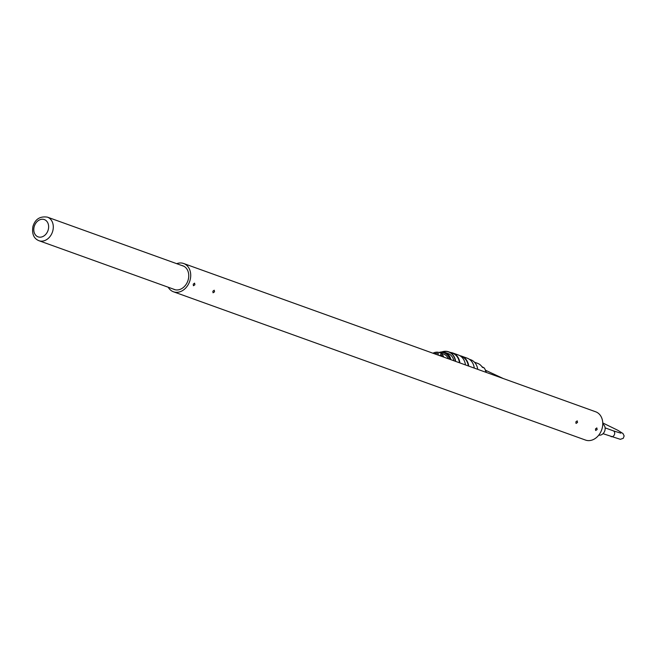 <?xml version="1.0" encoding="UTF-8"?>
<svg xmlns="http://www.w3.org/2000/svg" width="657" height="657" viewBox="0 0 657 657"><rect width="100%" height="100%" fill="white"/><g stroke="black" fill="none" stroke-linecap="round" stroke-linejoin="round"><path stroke-width="0.99" d="M577.207 420.858L577.528 422.476L576.033 423.437L575.861 421.876L577.207 420.858M596.827 427.912L597.147 429.538L595.661 430.499L595.48 428.939L596.827 427.912M194.587 283.151L194.907 284.777L193.421 285.738L193.24 284.177L194.587 283.151M214.215 290.213L214.535 291.839L213.04 292.8L212.868 291.24L214.215 290.213M168.217 287.232A15.029 11.736 -70.2 0 0 173.473 291.782L585.527 440.075A15.029 11.736 -70.2 0 0 601.221 431.008A15.029 11.736 -70.2 0 0 595.702 411.799L183.648 263.506A15.029 11.736 -70.2 0 0 176.7 263.662M173.473 291.782A15.029 11.736 -70.2 0 0 189.175 282.715A15.029 11.736 -70.2 0 0 183.648 263.506M173.259 289.039A12.606 9.847 -70.2 0 0 174.294 289.507A12.606 9.847 -70.2 0 0 187.459 281.894A12.606 9.847 -70.2 0 0 182.827 265.781A12.606 9.847 -70.2 0 0 181.734 265.477M438.203 355.117A1.922 1.503 109.8 0 1 438.276 353.507L438.342 353.499A10.101 7.892 -70.2 0 0 434.384 353.745M442.416 356.636A10.101 7.892 -70.2 0 0 440.584 354.566A1.585 1.24 -70.2 0 1 439.508 355.585M438.276 353.507L438.342 353.499A1.585 1.24 -70.2 0 0 438.433 355.199M443.836 357.145A11.268 8.804 -70.2 0 0 439.976 352.842A11.268 8.804 -70.2 0 0 439.336 352.579L443.853 354.205A11.268 8.804 109.8 0 1 444.485 354.468A11.268 8.804 109.8 0 1 448.353 358.771M439.336 352.579A11.268 8.804 -70.2 0 0 432.955 353.228M474.477 362.212L477.582 363.329A14.109 11.021 109.8 0 1 482.337 367.304L484.299 368.01L481.893 366.639M485.917 372.289A14.109 11.021 -70.2 0 0 484.694 368.7A14.109 11.021 -70.2 0 0 484.299 368.01M449.93 359.338A12.59 9.83 -70.2 0 0 444.493 353.031A12.59 9.83 -70.2 0 0 444.395 352.998M439.032 352.472A13.354 10.43 109.8 0 1 445.011 352.407A13.354 10.43 109.8 0 1 450.94 359.699M477.738 369.349A15.152 11.834 -70.2 0 0 471.627 360.126A15.152 11.834 -70.2 0 0 470.773 359.765L469.262 359.223M441.849 351.922A15.152 11.834 109.8 0 1 448.698 351.824A15.152 11.834 109.8 0 1 455.662 361.399M455.416 361.309A14.988 11.703 -70.2 0 0 442.145 351.914M474.288 368.109A15.44 12.064 -70.2 0 0 467.168 358.155L461.625 356.168A15.44 12.064 109.8 0 1 468.745 366.113M468.318 365.957A15.152 11.834 -70.2 0 0 461.354 356.373L460.434 356.045M459.925 355.724A15.44 12.064 109.8 0 1 461.625 356.168M465.46 364.931A15.44 12.064 -70.2 0 0 458.34 354.985L452.796 352.99A15.44 12.064 109.8 0 1 459.916 362.935M459.489 362.779A15.152 11.834 -70.2 0 0 452.525 353.203L448.698 351.824M450.497 352.472A15.44 12.064 109.8 0 1 452.796 352.99M449.741 359.272A12.59 9.83 -70.2 0 0 444.296 352.965A12.59 9.83 -70.2 0 0 439.73 352.719M445.011 352.407L447.992 353.474A13.354 10.43 109.8 0 1 453.921 360.775M598.823 435.082A5.847 4.566 -70.2 0 0 604.161 432.216A5.847 4.566 -70.2 0 0 602.765 424.126M440.962 354.87A1.922 1.503 109.8 0 1 440.124 355.807M485.482 370.211L486.361 372.453A12.688 9.904 -70.2 0 0 485.482 370.211L484.694 368.7M605.113 427.871L613.244 430.803A3.088 2.414 109.8 0 1 614.467 434.523A3.088 2.414 109.8 0 1 611.15 436.609A3.088 2.414 109.8 0 1 610.977 436.544M48.117 217.434A12.524 9.781 -70.2 0 0 47.411 217.138C39.978 216.038 35.149 219.167 32.924 226.501C31.758 233.851 33.762 238.581 38.935 240.7A12.524 9.781 -70.2 0 0 52.199 232.693A12.524 9.781 -70.2 0 0 48.117 217.434M44.84 219.791A9.182 7.17 109.8 0 1 45.013 235.107A9.182 7.17 109.8 0 1 33.786 229.745A9.182 7.17 109.8 0 1 44.84 219.791M438.219 353.466L438.153 355.1M503.196 378.506L485.498 370.244M603.019 433.686L620.339 439.319L623.263 438.309L624.15 435.919L622.959 433.505L617.909 430.335L602.756 422.936M620.799 433.16L613.244 430.803M183.87 266.249L47.411 217.138M175.386 289.811L38.935 240.7"/></g></svg>
